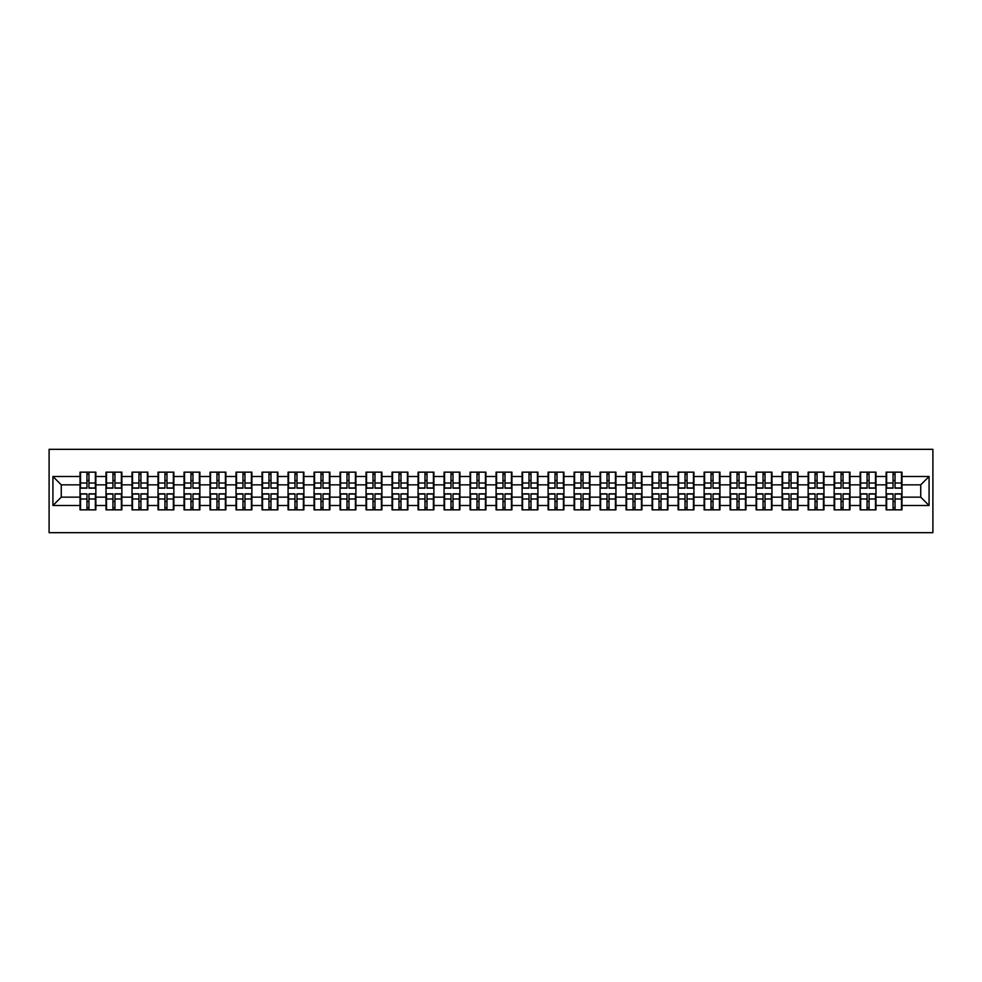 <?xml version="1.0" encoding="UTF-8"?>
<svg xmlns="http://www.w3.org/2000/svg" width="982" height="982" viewBox="0 0 982 982"><rect width="100%" height="100%" fill="white"/><g stroke="black" fill="none" stroke-linecap="round" stroke-linejoin="round"><path stroke-width="1.47" d="M49.1 532.674L932.9 532.674L932.9 449.326L49.1 449.326L49.1 532.674M920.735 497.162L920.735 484.838L901.979 484.838L901.979 497.162L920.735 497.162L929.07 505.497L929.07 476.503L901.979 476.503L901.979 472.158L886.145 472.158L886.145 484.838L875.981 484.838L875.981 497.162L886.145 497.162L886.145 484.838M929.07 505.497L901.979 505.497L901.979 509.842L886.145 509.842L886.145 505.497L875.981 505.497L875.981 509.842L860.134 509.842L860.134 505.497L849.97 505.497L849.97 509.842L834.135 509.842L834.135 505.497L823.972 505.497L823.972 509.842L808.137 509.842L808.137 505.497L797.961 505.497L797.961 509.842L782.126 509.842L782.126 505.497L771.962 505.497L771.962 509.842L756.128 509.842L756.128 505.497L745.952 505.497L745.952 509.842L730.117 509.842L730.117 505.497L719.953 505.497L719.953 509.842L704.119 509.842L704.119 505.497L693.943 505.497L693.943 509.842L678.108 509.842L678.108 505.497L667.944 505.497L667.944 509.842L652.109 509.842L652.109 505.497L641.933 505.497L641.933 509.842L626.099 509.842L626.099 505.497L615.935 505.497L615.935 509.842L600.1 509.842L600.1 505.497L589.937 505.497L589.937 509.842L574.102 509.842L574.102 505.497L563.926 505.497L563.926 509.842L548.091 509.842L548.091 505.497L537.927 505.497L537.927 509.842L522.093 509.842L522.093 505.497L511.917 505.497L511.917 509.842L496.082 509.842L496.082 505.497L485.918 505.497L485.918 509.842L470.083 509.842L470.083 505.497L459.907 505.497L459.907 509.842L444.073 509.842L444.073 505.497L433.909 505.497L433.909 509.842L418.074 509.842L418.074 505.497L407.898 505.497L407.898 509.842L392.063 509.842L392.063 505.497L381.9 505.497L381.9 509.842L366.065 509.842L366.065 505.497L355.901 505.497L355.901 509.842L340.067 509.842L340.067 505.497L329.891 505.497L329.891 509.842L314.056 509.842L314.056 505.497L303.892 505.497L303.892 509.842L288.057 509.842L288.057 505.497L277.881 505.497L277.881 509.842L262.047 509.842L262.047 505.497L251.883 505.497L251.883 509.842L236.048 509.842L236.048 505.497L225.872 505.497L225.872 509.842L210.038 509.842L210.038 505.497L199.874 505.497L199.874 509.842L184.039 509.842L184.039 505.497L173.863 505.497L173.863 509.842L158.028 509.842L158.028 505.497L147.865 505.497L147.865 509.842L132.03 509.842L132.03 505.497L121.866 505.497L121.866 509.842L106.019 509.842L106.019 505.497L95.855 505.497L95.855 509.842L80.021 509.842L80.021 505.497L52.93 505.497L52.93 476.503L80.021 476.503L80.021 484.838L61.265 484.838L61.265 497.162L80.021 497.162L80.021 484.838M886.145 476.503L875.981 476.503L875.981 472.158L860.134 472.158L860.134 476.503L849.97 476.503L849.97 472.158L834.135 472.158L834.135 476.503L823.972 476.503L823.972 472.158L808.137 472.158L808.137 476.503L797.961 476.503L797.961 472.158L782.126 472.158L782.126 476.503L771.962 476.503L771.962 472.158L756.128 472.158L756.128 476.503L745.952 476.503L745.952 472.158L730.117 472.158L730.117 476.503L719.953 476.503L719.953 472.158L704.119 472.158L704.119 476.503L693.943 476.503L693.943 472.158L678.108 472.158L678.108 476.503L667.944 476.503L667.944 472.158L652.109 472.158L652.109 476.503L641.933 476.503L641.933 472.158L626.099 472.158L626.099 476.503L615.935 476.503L615.935 472.158L600.1 472.158L600.1 476.503L589.937 476.503L589.937 472.158L574.102 472.158L574.102 476.503L563.926 476.503L563.926 472.158L548.091 472.158L548.091 476.503L537.927 476.503L537.927 472.158L522.093 472.158L522.093 476.503L511.917 476.503L511.917 472.158L496.082 472.158L496.082 476.503L485.918 476.503L485.918 472.158L470.083 472.158L470.083 476.503L459.907 476.503L459.907 472.158L444.073 472.158L444.073 476.503L433.909 476.503L433.909 472.158L418.074 472.158L418.074 476.503L407.898 476.503L407.898 472.158L392.063 472.158L392.063 476.503L381.9 476.503L381.9 472.158L366.065 472.158L366.065 476.503L355.901 476.503L355.901 472.158L340.067 472.158L340.067 476.503L329.891 476.503L329.891 472.158L314.056 472.158L314.056 476.503L303.892 476.503L303.892 472.158L288.057 472.158L288.057 476.503L277.881 476.503L277.881 472.158L262.047 472.158L262.047 476.503L251.883 476.503L251.883 472.158L236.048 472.158L236.048 476.503L225.872 476.503L225.872 472.158L210.038 472.158L210.038 476.503L199.874 476.503L199.874 472.158L184.039 472.158L184.039 476.503L173.863 476.503L173.863 472.158L158.028 472.158L158.028 476.503L147.865 476.503L147.865 472.158L132.03 472.158L132.03 476.503L121.866 476.503L121.866 472.158L106.019 472.158L106.019 476.503L95.855 476.503L95.855 472.158L80.021 472.158L80.021 476.503M886.145 497.162L886.145 505.497M875.981 497.162L875.981 505.497M875.981 476.503L875.981 484.838M849.97 497.162L860.134 497.162L860.134 484.838L849.97 484.838L849.97 505.497M860.134 497.162L860.134 505.497M860.134 476.503L860.134 484.838M849.97 476.503L849.97 484.838M823.972 497.162L834.135 497.162L834.135 484.838L823.972 484.838L823.972 505.497M834.135 497.162L834.135 505.497M834.135 476.503L834.135 484.838M823.972 476.503L823.972 484.838M797.961 497.162L808.137 497.162L808.137 484.838L797.961 484.838L797.961 505.497M808.137 497.162L808.137 505.497M808.137 476.503L808.137 484.838M797.961 476.503L797.961 484.838M771.962 497.162L782.126 497.162L782.126 484.838L771.962 484.838L771.962 505.497M782.126 497.162L782.126 505.497M782.126 476.503L782.126 484.838M771.962 476.503L771.962 484.838M745.952 497.162L756.128 497.162L756.128 484.838L745.952 484.838L745.952 505.497M756.128 497.162L756.128 505.497M756.128 476.503L756.128 484.838M745.952 476.503L745.952 484.838M719.953 497.162L730.117 497.162L730.117 484.838L719.953 484.838L719.953 505.497M730.117 497.162L730.117 505.497M730.117 476.503L730.117 484.838M719.953 476.503L719.953 484.838M693.943 497.162L704.119 497.162L704.119 484.838L693.943 484.838L693.943 505.497M704.119 497.162L704.119 505.497M704.119 476.503L704.119 484.838M693.943 476.503L693.943 484.838M667.944 497.162L678.108 497.162L678.108 484.838L667.944 484.838L667.944 505.497M678.108 497.162L678.108 505.497M678.108 476.503L678.108 484.838M667.944 476.503L667.944 484.838M641.933 497.162L652.109 497.162L652.109 484.838L641.933 484.838L641.933 505.497M652.109 497.162L652.109 505.497M652.109 476.503L652.109 484.838M641.933 476.503L641.933 484.838M615.935 497.162L626.099 497.162L626.099 484.838L615.935 484.838L615.935 505.497M626.099 497.162L626.099 505.497M626.099 476.503L626.099 484.838M615.935 476.503L615.935 484.838M589.937 497.162L600.1 497.162L600.1 484.838L589.937 484.838L589.937 505.497M600.1 497.162L600.1 505.497M600.1 476.503L600.1 484.838M589.937 476.503L589.937 484.838M563.926 497.162L574.102 497.162L574.102 484.838L563.926 484.838L563.926 505.497M574.102 497.162L574.102 505.497M574.102 476.503L574.102 484.838M563.926 476.503L563.926 484.838M537.927 497.162L548.091 497.162L548.091 484.838L537.927 484.838L537.927 505.497M548.091 497.162L548.091 505.497M548.091 476.503L548.091 484.838M537.927 476.503L537.927 484.838M511.917 497.162L522.093 497.162L522.093 484.838L511.917 484.838L511.917 505.497M522.093 497.162L522.093 505.497M522.093 476.503L522.093 484.838M511.917 476.503L511.917 484.838M485.918 497.162L496.082 497.162L496.082 484.838L485.918 484.838L485.918 505.497M496.082 497.162L496.082 505.497M496.082 476.503L496.082 484.838M485.918 476.503L485.918 484.838M459.907 497.162L470.083 497.162L470.083 484.838L459.907 484.838L459.907 505.497M470.083 497.162L470.083 505.497M470.083 476.503L470.083 484.838M459.907 476.503L459.907 484.838M433.909 497.162L444.073 497.162L444.073 484.838L433.909 484.838L433.909 505.497M444.073 497.162L444.073 505.497M444.073 476.503L444.073 484.838M433.909 476.503L433.909 484.838M407.898 497.162L418.074 497.162L418.074 484.838L407.898 484.838L407.898 505.497M418.074 497.162L418.074 505.497M418.074 476.503L418.074 484.838M407.898 476.503L407.898 484.838M381.9 497.162L392.063 497.162L392.063 484.838L381.9 484.838L381.9 505.497M392.063 497.162L392.063 505.497M392.063 476.503L392.063 484.838M381.9 476.503L381.9 484.838M355.901 497.162L366.065 497.162L366.065 484.838L355.901 484.838L355.901 505.497M366.065 497.162L366.065 505.497M366.065 476.503L366.065 484.838M355.901 476.503L355.901 484.838M329.891 497.162L340.067 497.162L340.067 484.838L329.891 484.838L329.891 505.497M340.067 497.162L340.067 505.497M340.067 476.503L340.067 484.838M329.891 476.503L329.891 484.838M303.892 497.162L314.056 497.162L314.056 484.838L303.892 484.838L303.892 505.497M314.056 497.162L314.056 505.497M314.056 476.503L314.056 484.838M303.892 476.503L303.892 484.838M277.881 497.162L288.057 497.162L288.057 484.838L277.881 484.838L277.881 505.497M288.057 497.162L288.057 505.497M288.057 476.503L288.057 484.838M277.881 476.503L277.881 484.838M251.883 497.162L262.047 497.162L262.047 484.838L251.883 484.838L251.883 505.497M262.047 497.162L262.047 505.497M262.047 476.503L262.047 484.838M251.883 476.503L251.883 484.838M225.872 497.162L236.048 497.162L236.048 484.838L225.872 484.838L225.872 505.497M236.048 497.162L236.048 505.497M236.048 476.503L236.048 484.838M225.872 476.503L225.872 484.838M199.874 497.162L210.038 497.162L210.038 484.838L199.874 484.838L199.874 505.497M210.038 497.162L210.038 505.497M210.038 476.503L210.038 484.838M199.874 476.503L199.874 484.838M173.863 497.162L184.039 497.162L184.039 484.838L173.863 484.838L173.863 505.497M184.039 497.162L184.039 505.497M184.039 476.503L184.039 484.838M173.863 476.503L173.863 484.838M147.865 497.162L158.028 497.162L158.028 484.838L147.865 484.838L147.865 505.497M158.028 497.162L158.028 505.497M158.028 476.503L158.028 484.838M147.865 476.503L147.865 484.838M121.866 497.162L132.03 497.162L132.03 484.838L121.866 484.838L121.866 505.497M132.03 497.162L132.03 505.497M132.03 476.503L132.03 484.838M121.866 476.503L121.866 484.838M95.855 497.162L106.019 497.162L106.019 484.838L95.855 484.838L95.855 505.497M106.019 497.162L106.019 505.497M106.019 476.503L106.019 484.838M95.855 476.503L95.855 484.838M80.021 497.162L80.021 505.497M61.265 497.162L52.93 505.497M52.93 476.503L61.265 484.838M901.979 497.162L901.979 505.497M901.979 476.503L901.979 484.838M929.07 476.503L920.735 484.838M95.352 472.158L95.352 488.164L88.945 488.164L88.945 472.158M86.944 472.158L86.944 488.164L80.524 488.164L80.524 472.158M86.944 474.331L88.945 474.331M88.945 480.493L86.944 480.493M80.524 509.842L80.524 493.836L86.944 493.836L86.944 509.842M88.945 509.842L88.945 493.836L95.352 493.836L95.352 509.842M88.945 507.669L86.944 507.669M86.944 501.507L88.945 501.507M121.363 472.158L121.363 488.164L114.943 488.164L114.943 472.158M112.942 472.158L112.942 488.164L106.522 488.164L106.522 472.158M112.942 474.331L114.943 474.331M114.943 480.493L112.942 480.493M147.361 472.158L147.361 488.164L140.942 488.164L140.942 472.158M138.953 472.158L138.953 488.164L132.533 488.164L132.533 472.158M138.953 474.331L140.942 474.331M140.942 480.493L138.953 480.493M173.372 472.158L173.372 488.164L166.952 488.164L166.952 472.158M164.951 472.158L164.951 488.164L158.532 488.164L158.532 472.158M164.951 474.331L166.952 474.331M166.952 480.493L164.951 480.493M199.371 472.158L199.371 488.164L192.951 488.164L192.951 472.158M190.95 472.158L190.95 488.164L184.542 488.164L184.542 472.158M190.95 474.331L192.951 474.331M192.951 480.493L190.95 480.493M225.381 472.158L225.381 488.164L218.961 488.164L218.961 472.158M216.961 472.158L216.961 488.164L210.541 488.164L210.541 472.158M216.961 474.331L218.961 474.331M218.961 480.493L216.961 480.493M106.522 509.842L106.522 493.836L112.942 493.836L112.942 509.842M114.943 509.842L114.943 493.836L121.363 493.836L121.363 509.842M114.943 507.669L112.942 507.669M112.942 501.507L114.943 501.507M132.533 509.842L132.533 493.836L138.953 493.836L138.953 509.842M140.942 509.842L140.942 493.836L147.361 493.836L147.361 509.842M140.942 507.669L138.953 507.669M138.953 501.507L140.942 501.507M158.532 509.842L158.532 493.836L164.951 493.836L164.951 509.842M166.952 509.842L166.952 493.836L173.372 493.836L173.372 509.842M166.952 507.669L164.951 507.669M164.951 501.507L166.952 501.507M184.542 509.842L184.542 493.836L190.95 493.836L190.95 509.842M192.951 509.842L192.951 493.836L199.371 493.836L199.371 509.842M192.951 507.669L190.95 507.669M190.95 501.507L192.951 501.507M210.541 509.842L210.541 493.836L216.961 493.836L216.961 509.842M218.961 509.842L218.961 493.836L225.381 493.836L225.381 509.842M218.961 507.669L216.961 507.669M216.961 501.507L218.961 501.507M251.38 472.158L251.38 488.164L244.96 488.164L244.96 472.158M242.959 472.158L242.959 488.164L236.539 488.164L236.539 472.158M242.959 474.331L244.96 474.331M244.96 480.493L242.959 480.493M236.539 509.842L236.539 493.836L242.959 493.836L242.959 509.842M244.96 509.842L244.96 493.836L251.38 493.836L251.38 509.842M244.96 507.669L242.959 507.669M242.959 501.507L244.96 501.507M277.39 472.158L277.39 488.164L270.971 488.164L270.971 472.158M268.97 472.158L268.97 488.164L262.55 488.164L262.55 472.158M268.97 474.331L270.971 474.331M270.971 480.493L268.97 480.493M262.55 509.842L262.55 493.836L268.97 493.836L268.97 509.842M270.971 509.842L270.971 493.836L277.39 493.836L277.39 509.842M270.971 507.669L268.97 507.669M268.97 501.507L270.971 501.507M303.389 472.158L303.389 488.164L296.969 488.164L296.969 472.158M294.968 472.158L294.968 488.164L288.548 488.164L288.548 472.158M294.968 474.331L296.969 474.331M296.969 480.493L294.968 480.493M288.548 509.842L288.548 493.836L294.968 493.836L294.968 509.842M296.969 509.842L296.969 493.836L303.389 493.836L303.389 509.842M296.969 507.669L294.968 507.669M294.968 501.507L296.969 501.507M329.387 472.158L329.387 488.164L322.98 488.164L322.98 472.158M320.979 472.158L320.979 488.164L314.559 488.164L314.559 472.158M320.979 474.331L322.98 474.331M322.98 480.493L320.979 480.493M314.559 509.842L314.559 493.836L320.979 493.836L320.979 509.842M322.98 509.842L322.98 493.836L329.387 493.836L329.387 509.842M322.98 507.669L320.979 507.669M320.979 501.507L322.98 501.507M355.398 472.158L355.398 488.164L348.978 488.164L348.978 472.158M346.977 472.158L346.977 488.164L340.558 488.164L340.558 472.158M346.977 474.331L348.978 474.331M348.978 480.493L346.977 480.493M340.558 509.842L340.558 493.836L346.977 493.836L346.977 509.842M348.978 509.842L348.978 493.836L355.398 493.836L355.398 509.842M348.978 507.669L346.977 507.669M346.977 501.507L348.978 501.507M381.397 472.158L381.397 488.164L374.977 488.164L374.977 472.158M372.988 472.158L372.988 488.164L366.568 488.164L366.568 472.158M372.988 474.331L374.977 474.331M374.977 480.493L372.988 480.493M366.568 509.842L366.568 493.836L372.988 493.836L372.988 509.842M374.977 509.842L374.977 493.836L381.397 493.836L381.397 509.842M374.977 507.669L372.988 507.669M372.988 501.507L374.977 501.507M407.407 472.158L407.407 488.164L400.987 488.164L400.987 472.158M398.987 472.158L398.987 488.164L392.567 488.164L392.567 472.158M398.987 474.331L400.987 474.331M400.987 480.493L398.987 480.493M392.567 509.842L392.567 493.836L398.987 493.836L398.987 509.842M400.987 509.842L400.987 493.836L407.407 493.836L407.407 509.842M400.987 507.669L398.987 507.669M398.987 501.507L400.987 501.507M433.406 472.158L433.406 488.164L426.986 488.164L426.986 472.158M424.985 472.158L424.985 488.164L418.577 488.164L418.577 472.158M424.985 474.331L426.986 474.331M426.986 480.493L424.985 480.493M418.577 509.842L418.577 493.836L424.985 493.836L424.985 509.842M426.986 509.842L426.986 493.836L433.406 493.836L433.406 509.842M426.986 507.669L424.985 507.669M424.985 501.507L426.986 501.507M459.416 472.158L459.416 488.164L452.997 488.164L452.997 472.158M450.996 472.158L450.996 488.164L444.576 488.164L444.576 472.158M450.996 474.331L452.997 474.331M452.997 480.493L450.996 480.493M444.576 509.842L444.576 493.836L450.996 493.836L450.996 509.842M452.997 509.842L452.997 493.836L459.416 493.836L459.416 509.842M452.997 507.669L450.996 507.669M450.996 501.507L452.997 501.507M485.415 472.158L485.415 488.164L478.995 488.164L478.995 472.158M476.994 472.158L476.994 488.164L470.574 488.164L470.574 472.158M476.994 474.331L478.995 474.331M478.995 480.493L476.994 480.493M470.574 509.842L470.574 493.836L476.994 493.836L476.994 509.842M478.995 509.842L478.995 493.836L485.415 493.836L485.415 509.842M478.995 507.669L476.994 507.669M476.994 501.507L478.995 501.507M511.426 472.158L511.426 488.164L505.006 488.164L505.006 472.158M503.005 472.158L503.005 488.164L496.585 488.164L496.585 472.158M503.005 474.331L505.006 474.331M505.006 480.493L503.005 480.493M496.585 509.842L496.585 493.836L503.005 493.836L503.005 509.842M505.006 509.842L505.006 493.836L511.426 493.836L511.426 509.842M505.006 507.669L503.005 507.669M503.005 501.507L505.006 501.507M537.424 472.158L537.424 488.164L531.004 488.164L531.004 472.158M529.003 472.158L529.003 488.164L522.584 488.164L522.584 472.158M529.003 474.331L531.004 474.331M531.004 480.493L529.003 480.493M522.584 509.842L522.584 493.836L529.003 493.836L529.003 509.842M531.004 509.842L531.004 493.836L537.424 493.836L537.424 509.842M531.004 507.669L529.003 507.669M529.003 501.507L531.004 501.507M563.423 472.158L563.423 488.164L557.015 488.164L557.015 472.158M555.014 472.158L555.014 488.164L548.594 488.164L548.594 472.158M555.014 474.331L557.015 474.331M557.015 480.493L555.014 480.493M548.594 509.842L548.594 493.836L555.014 493.836L555.014 509.842M557.015 509.842L557.015 493.836L563.423 493.836L563.423 509.842M557.015 507.669L555.014 507.669M555.014 501.507L557.015 501.507M589.433 472.158L589.433 488.164L583.013 488.164L583.013 472.158M581.013 472.158L581.013 488.164L574.593 488.164L574.593 472.158M581.013 474.331L583.013 474.331M583.013 480.493L581.013 480.493M574.593 509.842L574.593 493.836L581.013 493.836L581.013 509.842M583.013 509.842L583.013 493.836L589.433 493.836L589.433 509.842M583.013 507.669L581.013 507.669M581.013 501.507L583.013 501.507M615.432 472.158L615.432 488.164L609.012 488.164L609.012 472.158M607.023 472.158L607.023 488.164L600.603 488.164L600.603 472.158M607.023 474.331L609.012 474.331M609.012 480.493L607.023 480.493M600.603 509.842L600.603 493.836L607.023 493.836L607.023 509.842M609.012 509.842L609.012 493.836L615.432 493.836L615.432 509.842M609.012 507.669L607.023 507.669M607.023 501.507L609.012 501.507M641.442 472.158L641.442 488.164L635.023 488.164L635.023 472.158M633.022 472.158L633.022 488.164L626.602 488.164L626.602 472.158M633.022 474.331L635.023 474.331M635.023 480.493L633.022 480.493M626.602 509.842L626.602 493.836L633.022 493.836L633.022 509.842M635.023 509.842L635.023 493.836L641.442 493.836L641.442 509.842M635.023 507.669L633.022 507.669M633.022 501.507L635.023 501.507M667.441 472.158L667.441 488.164L661.021 488.164L661.021 472.158M659.02 472.158L659.02 488.164L652.613 488.164L652.613 472.158M659.02 474.331L661.021 474.331M661.021 480.493L659.02 480.493M652.613 509.842L652.613 493.836L659.02 493.836L659.02 509.842M661.021 509.842L661.021 493.836L667.441 493.836L667.441 509.842M661.021 507.669L659.02 507.669M659.02 501.507L661.021 501.507M693.452 472.158L693.452 488.164L687.032 488.164L687.032 472.158M685.031 472.158L685.031 488.164L678.611 488.164L678.611 472.158M685.031 474.331L687.032 474.331M687.032 480.493L685.031 480.493M678.611 509.842L678.611 493.836L685.031 493.836L685.031 509.842M687.032 509.842L687.032 493.836L693.452 493.836L693.452 509.842M687.032 507.669L685.031 507.669M685.031 501.507L687.032 501.507M719.45 472.158L719.45 488.164L713.03 488.164L713.03 472.158M711.029 472.158L711.029 488.164L704.61 488.164L704.61 472.158M711.029 474.331L713.03 474.331M713.03 480.493L711.029 480.493M704.61 509.842L704.61 493.836L711.029 493.836L711.029 509.842M713.03 509.842L713.03 493.836L719.45 493.836L719.45 509.842M713.03 507.669L711.029 507.669M711.029 501.507L713.03 501.507M745.461 472.158L745.461 488.164L739.041 488.164L739.041 472.158M737.04 472.158L737.04 488.164L730.62 488.164L730.62 472.158M737.04 474.331L739.041 474.331M739.041 480.493L737.04 480.493M730.62 509.842L730.62 493.836L737.04 493.836L737.04 509.842M739.041 509.842L739.041 493.836L745.461 493.836L745.461 509.842M739.041 507.669L737.04 507.669M737.04 501.507L739.041 501.507M771.459 472.158L771.459 488.164L765.039 488.164L765.039 472.158M763.039 472.158L763.039 488.164L756.619 488.164L756.619 472.158M763.039 474.331L765.039 474.331M765.039 480.493L763.039 480.493M756.619 509.842L756.619 493.836L763.039 493.836L763.039 509.842M765.039 509.842L765.039 493.836L771.459 493.836L771.459 509.842M765.039 507.669L763.039 507.669M763.039 501.507L765.039 501.507M797.458 472.158L797.458 488.164L791.05 488.164L791.05 472.158M789.049 472.158L789.049 488.164L782.629 488.164L782.629 472.158M789.049 474.331L791.05 474.331M791.05 480.493L789.049 480.493M782.629 509.842L782.629 493.836L789.049 493.836L789.049 509.842M791.05 509.842L791.05 493.836L797.458 493.836L797.458 509.842M791.05 507.669L789.049 507.669M789.049 501.507L791.05 501.507M823.468 472.158L823.468 488.164L817.049 488.164L817.049 472.158M815.048 472.158L815.048 488.164L808.628 488.164L808.628 472.158M815.048 474.331L817.049 474.331M817.049 480.493L815.048 480.493M808.628 509.842L808.628 493.836L815.048 493.836L815.048 509.842M817.049 509.842L817.049 493.836L823.468 493.836L823.468 509.842M817.049 507.669L815.048 507.669M815.048 501.507L817.049 501.507M849.467 472.158L849.467 488.164L843.047 488.164L843.047 472.158M841.058 472.158L841.058 488.164L834.639 488.164L834.639 472.158M841.058 474.331L843.047 474.331M843.047 480.493L841.058 480.493M834.639 509.842L834.639 493.836L841.058 493.836L841.058 509.842M843.047 509.842L843.047 493.836L849.467 493.836L849.467 509.842M843.047 507.669L841.058 507.669M841.058 501.507L843.047 501.507M875.478 472.158L875.478 488.164L869.058 488.164L869.058 472.158M867.057 472.158L867.057 488.164L860.637 488.164L860.637 472.158M867.057 474.331L869.058 474.331M869.058 480.493L867.057 480.493M860.637 509.842L860.637 493.836L867.057 493.836L867.057 509.842M869.058 509.842L869.058 493.836L875.478 493.836L875.478 509.842M869.058 507.669L867.057 507.669M867.057 501.507L869.058 501.507M901.476 472.158L901.476 488.164L895.056 488.164L895.056 472.158M893.055 472.158L893.055 488.164L886.648 488.164L886.648 472.158M893.055 474.331L895.056 474.331M895.056 480.493L893.055 480.493M886.648 509.842L886.648 493.836L893.055 493.836L893.055 509.842M895.056 509.842L895.056 493.836L901.476 493.836L901.476 509.842M895.056 507.669L893.055 507.669M893.055 501.507L895.056 501.507M86.944 483.021L80.524 483.021M86.944 487.956L80.524 487.956M95.352 483.021L88.945 483.021M95.352 487.956L88.945 487.956M88.945 498.979L95.352 498.979M88.945 494.044L95.352 494.044M80.524 498.979L86.944 498.979M80.524 494.044L86.944 494.044M112.942 483.021L106.522 483.021M112.942 487.956L106.522 487.956M121.363 483.021L114.943 483.021M121.363 487.956L114.943 487.956M138.953 483.021L132.533 483.021M138.953 487.956L132.533 487.956M147.361 483.021L140.942 483.021M147.361 487.956L140.942 487.956M164.951 483.021L158.532 483.021M164.951 487.956L158.532 487.956M173.372 483.021L166.952 483.021M173.372 487.956L166.952 487.956M190.95 483.021L184.542 483.021M190.95 487.956L184.542 487.956M199.371 483.021L192.951 483.021M199.371 487.956L192.951 487.956M216.961 483.021L210.541 483.021M216.961 487.956L210.541 487.956M225.381 483.021L218.961 483.021M225.381 487.956L218.961 487.956M114.943 498.979L121.363 498.979M114.943 494.044L121.363 494.044M106.522 498.979L112.942 498.979M106.522 494.044L112.942 494.044M140.942 498.979L147.361 498.979M140.942 494.044L147.361 494.044M132.533 498.979L138.953 498.979M132.533 494.044L138.953 494.044M166.952 498.979L173.372 498.979M166.952 494.044L173.372 494.044M158.532 498.979L164.951 498.979M158.532 494.044L164.951 494.044M192.951 498.979L199.371 498.979M192.951 494.044L199.371 494.044M184.542 498.979L190.95 498.979M184.542 494.044L190.95 494.044M218.961 498.979L225.381 498.979M218.961 494.044L225.381 494.044M210.541 498.979L216.961 498.979M210.541 494.044L216.961 494.044M242.959 483.021L236.539 483.021M242.959 487.956L236.539 487.956M251.38 483.021L244.96 483.021M251.38 487.956L244.96 487.956M244.96 498.979L251.38 498.979M244.96 494.044L251.38 494.044M236.539 498.979L242.959 498.979M236.539 494.044L242.959 494.044M268.97 483.021L262.55 483.021M268.97 487.956L262.55 487.956M277.39 483.021L270.971 483.021M277.39 487.956L270.971 487.956M270.971 498.979L277.39 498.979M270.971 494.044L277.39 494.044M262.55 498.979L268.97 498.979M262.55 494.044L268.97 494.044M294.968 483.021L288.548 483.021M294.968 487.956L288.548 487.956M303.389 483.021L296.969 483.021M303.389 487.956L296.969 487.956M296.969 498.979L303.389 498.979M296.969 494.044L303.389 494.044M288.548 498.979L294.968 498.979M288.548 494.044L294.968 494.044M320.979 483.021L314.559 483.021M320.979 487.956L314.559 487.956M329.387 483.021L322.98 483.021M329.387 487.956L322.98 487.956M322.98 498.979L329.387 498.979M322.98 494.044L329.387 494.044M314.559 498.979L320.979 498.979M314.559 494.044L320.979 494.044M346.977 483.021L340.558 483.021M346.977 487.956L340.558 487.956M355.398 483.021L348.978 483.021M355.398 487.956L348.978 487.956M348.978 498.979L355.398 498.979M348.978 494.044L355.398 494.044M340.558 498.979L346.977 498.979M340.558 494.044L346.977 494.044M372.988 483.021L366.568 483.021M372.988 487.956L366.568 487.956M381.397 483.021L374.977 483.021M381.397 487.956L374.977 487.956M374.977 498.979L381.397 498.979M374.977 494.044L381.397 494.044M366.568 498.979L372.988 498.979M366.568 494.044L372.988 494.044M398.987 483.021L392.567 483.021M398.987 487.956L392.567 487.956M407.407 483.021L400.987 483.021M407.407 487.956L400.987 487.956M400.987 498.979L407.407 498.979M400.987 494.044L407.407 494.044M392.567 498.979L398.987 498.979M392.567 494.044L398.987 494.044M424.985 483.021L418.577 483.021M424.985 487.956L418.577 487.956M433.406 483.021L426.986 483.021M433.406 487.956L426.986 487.956M426.986 498.979L433.406 498.979M426.986 494.044L433.406 494.044M418.577 498.979L424.985 498.979M418.577 494.044L424.985 494.044M450.996 483.021L444.576 483.021M450.996 487.956L444.576 487.956M459.416 483.021L452.997 483.021M459.416 487.956L452.997 487.956M452.997 498.979L459.416 498.979M452.997 494.044L459.416 494.044M444.576 498.979L450.996 498.979M444.576 494.044L450.996 494.044M476.994 483.021L470.574 483.021M476.994 487.956L470.574 487.956M485.415 483.021L478.995 483.021M485.415 487.956L478.995 487.956M478.995 498.979L485.415 498.979M478.995 494.044L485.415 494.044M470.574 498.979L476.994 498.979M470.574 494.044L476.994 494.044M503.005 483.021L496.585 483.021M503.005 487.956L496.585 487.956M511.426 483.021L505.006 483.021M511.426 487.956L505.006 487.956M505.006 498.979L511.426 498.979M505.006 494.044L511.426 494.044M496.585 498.979L503.005 498.979M496.585 494.044L503.005 494.044M529.003 483.021L522.584 483.021M529.003 487.956L522.584 487.956M537.424 483.021L531.004 483.021M537.424 487.956L531.004 487.956M531.004 498.979L537.424 498.979M531.004 494.044L537.424 494.044M522.584 498.979L529.003 498.979M522.584 494.044L529.003 494.044M555.014 483.021L548.594 483.021M555.014 487.956L548.594 487.956M563.423 483.021L557.015 483.021M563.423 487.956L557.015 487.956M557.015 498.979L563.423 498.979M557.015 494.044L563.423 494.044M548.594 498.979L555.014 498.979M548.594 494.044L555.014 494.044M581.013 483.021L574.593 483.021M581.013 487.956L574.593 487.956M589.433 483.021L583.013 483.021M589.433 487.956L583.013 487.956M583.013 498.979L589.433 498.979M583.013 494.044L589.433 494.044M574.593 498.979L581.013 498.979M574.593 494.044L581.013 494.044M607.023 483.021L600.603 483.021M607.023 487.956L600.603 487.956M615.432 483.021L609.012 483.021M615.432 487.956L609.012 487.956M609.012 498.979L615.432 498.979M609.012 494.044L615.432 494.044M600.603 498.979L607.023 498.979M600.603 494.044L607.023 494.044M633.022 483.021L626.602 483.021M633.022 487.956L626.602 487.956M641.442 483.021L635.023 483.021M641.442 487.956L635.023 487.956M635.023 498.979L641.442 498.979M635.023 494.044L641.442 494.044M626.602 498.979L633.022 498.979M626.602 494.044L633.022 494.044M659.02 483.021L652.613 483.021M659.02 487.956L652.613 487.956M667.441 483.021L661.021 483.021M667.441 487.956L661.021 487.956M661.021 498.979L667.441 498.979M661.021 494.044L667.441 494.044M652.613 498.979L659.02 498.979M652.613 494.044L659.02 494.044M685.031 483.021L678.611 483.021M685.031 487.956L678.611 487.956M693.452 483.021L687.032 483.021M693.452 487.956L687.032 487.956M687.032 498.979L693.452 498.979M687.032 494.044L693.452 494.044M678.611 498.979L685.031 498.979M678.611 494.044L685.031 494.044M711.029 483.021L704.61 483.021M711.029 487.956L704.61 487.956M719.45 483.021L713.03 483.021M719.45 487.956L713.03 487.956M713.03 498.979L719.45 498.979M713.03 494.044L719.45 494.044M704.61 498.979L711.029 498.979M704.61 494.044L711.029 494.044M737.04 483.021L730.62 483.021M737.04 487.956L730.62 487.956M745.461 483.021L739.041 483.021M745.461 487.956L739.041 487.956M739.041 498.979L745.461 498.979M739.041 494.044L745.461 494.044M730.62 498.979L737.04 498.979M730.62 494.044L737.04 494.044M763.039 483.021L756.619 483.021M763.039 487.956L756.619 487.956M771.459 483.021L765.039 483.021M771.459 487.956L765.039 487.956M765.039 498.979L771.459 498.979M765.039 494.044L771.459 494.044M756.619 498.979L763.039 498.979M756.619 494.044L763.039 494.044M789.049 483.021L782.629 483.021M789.049 487.956L782.629 487.956M797.458 483.021L791.05 483.021M797.458 487.956L791.05 487.956M791.05 498.979L797.458 498.979M791.05 494.044L797.458 494.044M782.629 498.979L789.049 498.979M782.629 494.044L789.049 494.044M815.048 483.021L808.628 483.021M815.048 487.956L808.628 487.956M823.468 483.021L817.049 483.021M823.468 487.956L817.049 487.956M817.049 498.979L823.468 498.979M817.049 494.044L823.468 494.044M808.628 498.979L815.048 498.979M808.628 494.044L815.048 494.044M841.058 483.021L834.639 483.021M841.058 487.956L834.639 487.956M849.467 483.021L843.047 483.021M849.467 487.956L843.047 487.956M843.047 498.979L849.467 498.979M843.047 494.044L849.467 494.044M834.639 498.979L841.058 498.979M834.639 494.044L841.058 494.044M867.057 483.021L860.637 483.021M867.057 487.956L860.637 487.956M875.478 483.021L869.058 483.021M875.478 487.956L869.058 487.956M869.058 498.979L875.478 498.979M869.058 494.044L875.478 494.044M860.637 498.979L867.057 498.979M860.637 494.044L867.057 494.044M893.055 483.021L886.648 483.021M893.055 487.956L886.648 487.956M901.476 483.021L895.056 483.021M901.476 487.956L895.056 487.956M895.056 498.979L901.476 498.979M895.056 494.044L901.476 494.044M886.648 498.979L893.055 498.979M886.648 494.044L893.055 494.044"/></g></svg>

